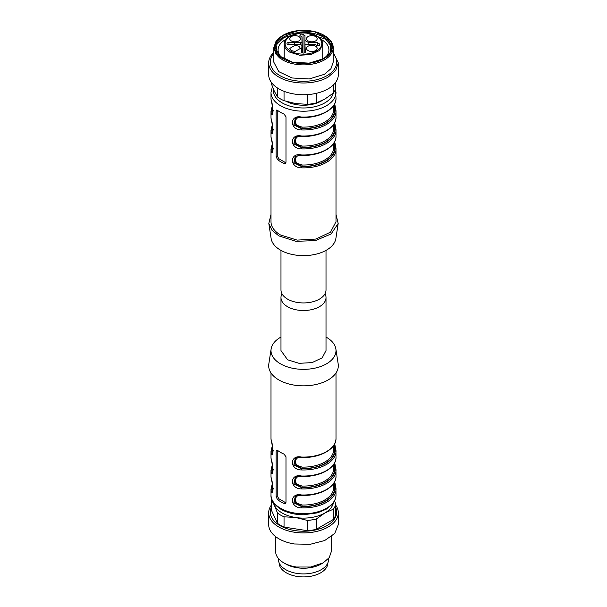 <?xml version="1.0" encoding="UTF-8"?>
<svg xmlns="http://www.w3.org/2000/svg" width="607" height="607" viewBox="0 0 607 607"><rect width="100%" height="100%" fill="white"/><g stroke="black" fill="none" stroke-linecap="round" stroke-linejoin="round"><path stroke-width="0.91" d="M272.315 143.692L271.003 149.117L271.003 221.707A32.497 18.764 0 0 0 280.517 234.977L297.157 240.106L315.936 239.044L330.519 232.132L335.997 221.707L335.997 149.117A32.497 18.764 0 0 0 335.929 147.956L335.003 147.228L334.366 142.258M280.517 112.356A32.497 18.764 0 0 0 284.038 114.108L285.98 116.779L285.98 162.266L285.396 163.389L284.038 163.389A32.497 18.764 0 0 1 280.517 161.629A32.497 18.764 0 0 1 277.475 159.595L276.132 156.583L276.132 111.096L276.511 110.095L277.475 110.322A32.497 18.764 0 0 0 280.517 112.356M335.997 136.234C336.46 147.076 319.502 156.28 301.504 155.354L295.268 156.447L293.826 162.79L301.535 166.553L301.482 167.843C289.463 167.873 289.478 152.319 301.482 154.96A32.497 18.764 0 0 0 335.997 136.234L335.997 130.171A32.497 18.764 0 0 0 335.929 129.003L335.003 128.274A31.572 18.225 180 0 1 301.535 147.6L301.482 148.89C289.463 148.92 289.478 133.365 301.482 136.006A32.497 18.764 0 0 0 335.997 117.28L335.997 111.218A32.497 18.764 0 0 0 335.929 110.049L335.003 109.321A31.572 18.225 180 0 1 301.535 128.646L301.482 129.944C289.463 129.974 289.478 114.42 301.482 117.052A32.497 18.764 0 0 0 335.997 98.326L335.496 88.948M334.662 141.704L335.914 147.812M334.662 122.751L335.914 128.866M334.662 103.797L335.914 109.913M271.063 99.495A0.926 0.759 173.8 0 0 271.071 99.563L271.003 98.326A32.497 18.764 0 0 0 271.063 99.495C273.332 105.094 273.332 120.641 271.063 112.386L273.362 110.55M271.063 118.448A0.926 0.759 173.8 0 0 271.071 118.517L271.003 117.28A32.497 18.764 0 0 0 271.063 118.448C273.332 124.048 273.332 139.595 271.063 131.332L273.362 129.503M271.063 137.402A0.926 0.759 173.8 0 0 271.071 137.463L271.003 136.234A32.497 18.764 0 0 0 271.063 137.402C273.332 142.994 273.332 158.548 271.063 150.286L273.362 148.457M271.003 214.491L268.818 223.482L271.951 230.212L278.879 235.918L295.95 241.328L315.39 240.6L331.103 233.961L338.182 223.482L335.997 214.491M277.255 110.178A2.322 1.343 -120 0 0 277.24 110.459L277.24 155.946L278.879 158.784L285.442 162.577A2.322 1.343 -120 0 0 285.897 162.767M301.482 167.843A32.497 18.764 0 0 0 335.997 149.117L335.929 147.956M334.366 123.304L335.003 128.274L334.563 128.532L333.638 127.796M334.685 122.705L335.929 129.003M333.675 124.814L334.563 128.532A31.101 17.96 180 0 1 301.975 147.349L301.535 147.6L293.826 143.836L295.313 137.47C295.988 136.81 298.052 136.454 301.504 136.4C319.502 137.326 336.46 128.123 335.997 117.28M334.366 104.351L335.003 109.321L334.563 109.579L333.638 108.85M334.685 103.751L335.929 110.049M333.675 105.868L334.563 109.579A31.101 17.96 180 0 1 301.975 128.396L301.535 128.646L293.826 124.883L295.313 118.517C295.988 117.857 298.052 117.5 301.504 117.447C319.502 118.373 336.46 109.169 335.997 98.326M272.611 113.577L271.989 111.589A31.572 18.225 0 0 1 272.535 106.908M272.611 132.531L271.989 130.543A31.572 18.225 0 0 1 272.535 125.861M272.611 151.484L271.989 149.497A31.572 18.225 0 0 1 272.535 144.815M268.818 223.482L271.132 238.528A32.497 18.764 0 0 0 280.517 250.137A32.497 18.764 0 0 0 314.593 254.5A32.497 18.764 0 0 0 335.868 238.528L338.182 223.482M322.18 100.512A25.418 14.674 180 0 1 321.475 100.937A25.418 14.674 180 0 1 286.58 101.506M333.675 143.768L334.563 147.486L335.003 147.228A31.572 18.225 0 0 1 301.535 166.553L301.975 166.295L294.919 162.418L295.776 156.174M298.75 136.484L296.914 137.212L294.972 139.951L294.994 141.044L296.899 144.231L302.02 146.052L301.975 147.349L294.919 143.464L295.776 137.22M298.75 117.53L296.914 118.259L294.972 120.998L294.994 122.09L296.899 125.277L302.02 127.098L301.975 128.396L294.919 124.511L295.776 118.274M272.915 112.682L272.437 111.339L272.71 107.902M272.915 131.636L272.437 130.293L272.71 126.855M272.915 150.589L272.437 149.239L272.71 145.809M333.638 146.75L334.563 147.486C335.959 157.699 319.677 167.1 301.975 166.295L302.02 165.005A30.175 17.421 0 0 0 333.675 147.607L333.675 143.381M298.758 155.438L296.914 156.166L294.972 158.905L294.994 159.998L296.899 163.184L302.02 165.005M280.98 250.395L280.98 289.934A22.512 12.997 0 0 0 287.581 299.13A22.512 12.997 0 0 0 312.112 301.945A22.512 12.997 0 0 0 326.012 289.934L326.012 250.395M295.101 45.32L298.872 46.223L300.435 48.408L295.101 51.489L291.322 50.586L289.759 48.408L295.101 45.32M298.872 36.564A5.342 3.081 0 0 0 295.101 35.661A5.342 3.081 0 0 0 289.759 38.742A5.342 3.081 0 0 0 291.322 40.919A5.342 3.081 0 0 0 295.101 41.822A5.342 3.081 0 0 0 300.435 38.742A5.342 3.081 0 0 0 298.872 36.564M315.617 36.564A5.342 3.081 0 0 0 311.839 35.661A5.342 3.081 0 0 0 306.505 38.742A5.342 3.081 0 0 0 308.068 40.919A5.342 3.081 0 0 0 311.839 41.822A5.342 3.081 0 0 0 317.18 38.742A5.342 3.081 0 0 0 315.617 36.564M315.617 46.223A5.342 3.081 0 0 0 311.839 45.32A5.342 3.081 0 0 0 306.505 48.408A5.342 3.081 0 0 0 308.068 50.586A5.342 3.081 0 0 0 311.839 51.489A5.342 3.081 0 0 0 317.18 48.408A5.342 3.081 0 0 0 315.617 46.223M287.536 42.816A1.859 1.07 0 0 0 286.99 43.583A1.859 1.07 0 0 0 288.97 44.645L300.336 44.44L301.96 45.381L301.618 51.944A1.859 1.07 0 0 0 301.611 52.02A1.859 1.07 0 0 0 302.764 53.006A1.859 1.07 0 0 0 304.782 52.771A1.859 1.07 0 0 0 305.329 52.02A1.859 1.07 0 0 0 305.321 51.944L304.98 45.373L305.458 44.721L315.154 44.44L316.679 45.32A1.859 1.07 0 0 0 319.305 45.32A1.859 1.07 0 0 0 319.851 44.569A1.859 1.07 0 0 0 319.305 43.81L317.393 42.702L308.857 42.702L304.98 40.464L304.98 35.54L303.068 34.432A1.859 1.07 0 0 0 300.435 34.432A1.859 1.07 0 0 0 299.896 35.198A1.859 1.07 0 0 0 300.435 35.95L301.96 36.83L301.96 41.762L301.489 42.429L288.97 42.505A1.859 1.07 0 0 0 287.536 42.816M301.96 45.373L302.043 52.695L301.96 45.373M294.281 42.702L294.281 44.448M301.96 36.83L302.134 52.756M304.98 35.54L304.797 52.763M304.98 40.464L304.851 52.733M308.857 42.702L308.849 44.44M317.393 42.702L317.378 45.578M304.98 48.879L304.942 52.672M301.96 48.879L302.005 52.672M325.033 293.727A22.512 12.997 180 0 1 326.012 297.513A22.512 12.997 180 0 1 312.112 309.524A22.512 12.997 180 0 1 287.581 306.71A22.512 12.997 180 0 1 280.98 297.513A22.512 12.997 180 0 1 281.959 293.727M326.012 337.052A32.497 18.764 180 0 1 326.475 337.317A32.497 18.764 180 0 1 335.868 348.926A32.497 18.764 180 0 1 317.249 367.584A32.497 18.764 180 0 1 280.517 363.851A32.497 18.764 180 0 1 271.132 348.926A32.497 18.764 180 0 1 280.98 337.052M280.98 297.513L280.98 350.58L287.581 359.776L299.107 363.335L312.112 362.591L322.218 357.804L326.012 350.58L326.012 297.513M335.868 348.926L338.182 363.965A34.819 20.099 180 0 1 318.235 383.958A34.819 20.099 180 0 1 278.879 379.959A34.819 20.099 180 0 1 268.818 363.965L271.132 348.926M285.442 502.581L284.038 503.393L285.396 503.393L285.98 502.27L285.98 456.79L284.038 454.119A32.497 18.764 180 0 1 280.517 452.359A32.497 18.764 180 0 1 277.475 450.326L276.511 450.098L276.132 451.1L276.132 496.587L277.475 499.599L278.879 498.787L285.442 502.581A2.322 1.343 -120 0 0 285.897 502.771M284.038 503.393A32.497 18.764 180 0 1 280.517 501.632A32.497 18.764 180 0 1 277.475 499.599M334.662 481.708L335.914 487.823M301.482 507.847C289.463 507.877 289.478 492.323 301.482 494.963L301.482 494.963A32.497 18.764 180 0 0 335.997 476.237C336.46 487.08 319.502 496.283 301.504 495.358C298.052 495.411 295.988 495.767 295.313 496.427L293.826 502.793L301.535 506.557A31.572 18.225 0 0 0 335.003 487.231L335.929 487.96A32.497 18.764 180 0 1 335.997 489.128A32.497 18.764 180 0 1 301.482 507.847L301.975 506.306L294.919 502.421L295.776 496.177M334.662 462.754L335.914 468.87M301.482 488.901C289.463 488.931 289.478 473.377 301.482 476.009L301.482 476.009A32.497 18.764 180 0 0 335.997 457.283C336.46 468.126 319.502 477.33 301.504 476.404C298.052 476.457 295.988 476.814 295.313 477.474L293.826 483.84L301.535 487.603A31.572 18.225 0 0 0 335.003 468.278L335.929 469.006A32.497 18.764 180 0 1 335.997 470.175A32.497 18.764 180 0 1 301.482 488.901L301.975 487.353L294.919 483.468L295.776 477.231M334.662 443.8L335.914 449.916M301.482 469.947C289.463 469.977 289.478 454.423 301.482 457.056L301.482 457.056A32.497 18.764 180 0 0 335.997 438.33C336.46 449.172 319.502 458.376 301.504 457.45C298.052 457.503 295.988 457.868 295.313 458.52L293.826 464.894L301.535 468.65A31.572 18.225 0 0 0 335.003 449.332L335.929 450.053A32.497 18.764 180 0 1 335.997 451.221A32.497 18.764 180 0 1 301.482 469.947L301.975 468.399L294.919 464.522L295.776 458.277M271.079 439.635L271.063 439.498C273.332 445.098 273.332 460.645 271.063 452.39A32.497 18.764 180 0 1 271.003 451.221L271.003 457.283A32.497 18.764 180 0 0 271.063 458.452C273.332 464.052 273.332 479.598 271.063 471.336A32.497 18.764 180 0 1 271.003 470.175L271.003 476.237A32.497 18.764 180 0 0 271.063 477.406C273.332 483.005 273.332 498.552 271.063 490.289A32.497 18.764 180 0 1 271.003 489.128L271.003 495.001A32.497 18.764 180 0 0 280.517 508.264A32.497 18.764 180 0 0 315.936 512.331A32.497 18.764 180 0 0 335.997 495.001C335.671 500.707 332.856 503.605 332.234 504.326L326.103 509.265L317.522 512.847L303.621 514.744C294.919 514.698 287.377 512.892 281.003 509.326C273.909 504.584 270.57 499.804 271.003 495.001M334.366 482.262L335.003 487.231L334.563 487.489L333.638 486.753M334.366 463.308L335.003 468.278L334.563 468.536L333.638 467.8M334.685 462.709L335.929 469.006M334.366 444.362L335.003 449.332L334.563 449.582L333.638 448.854M334.685 443.755L335.929 450.053M277.255 450.182A2.322 1.343 -120 0 0 277.24 450.462L277.24 495.949L278.879 498.787M272.611 453.581L271.989 451.593L271.063 452.39M271.003 457.283L271.071 458.52A0.926 0.759 -6.2 0 1 271.063 458.452M272.611 472.534L271.989 470.546L271.063 471.336M271.003 476.237L271.071 477.474A0.926 0.759 -6.2 0 1 271.063 477.406M272.611 491.488L271.989 489.5L271.063 490.289M333.675 483.771L334.563 487.489C335.959 497.71 319.677 507.111 301.975 506.306L302.02 505.009A30.175 17.421 0 0 0 333.675 487.611L333.675 483.384M333.675 464.825L334.563 468.536C335.959 478.756 319.677 488.157 301.975 487.353L302.02 486.055A30.175 17.421 0 0 0 333.675 468.657L333.675 464.431M333.675 445.872L334.563 449.582C335.959 459.803 319.677 469.203 301.975 468.399L302.02 467.102A30.175 17.421 0 0 0 333.675 449.704L333.675 445.485M272.915 452.685L272.437 451.342L273.362 450.553M272.915 471.639L272.437 470.296L273.362 469.507M272.915 490.593L272.437 489.242L273.362 488.46M298.75 495.441L296.914 496.169L294.972 498.908L294.994 500.001L296.899 503.188L302.02 505.009M298.75 476.487L296.914 477.216L294.972 479.955L294.994 481.048L296.899 484.234L302.02 486.055M298.75 457.534L296.914 458.262L294.972 461.001L294.994 462.094L296.899 465.281L302.02 467.102M305.799 514.69A24.371 14.075 180 0 1 301.209 514.698M327.871 562.833L327.871 562.848A24.371 14.075 180 0 1 312.825 575.846A24.371 14.075 180 0 1 286.269 572.796A24.371 14.075 180 0 1 279.129 562.848L279.129 562.848M316.308 93.326L316.308 102.917L324.836 99.085L333.364 93.068A32.497 18.764 0 0 0 335.77 87.894L335.77 82.188M273.423 89.168A30.175 17.421 180 0 0 282.164 102.879A30.175 17.421 180 0 0 313 107.09A30.175 17.421 180 0 0 333.357 93.076L333.364 84.972M271.23 82.188L271.23 83.455L274.349 91.278L277.475 96.908A32.497 18.764 0 0 0 284.038 100.701L295.692 103.592L307.339 104.305L307.339 94.616M307.339 104.305A32.497 18.764 0 0 0 316.308 102.917M273.787 52.407A34.819 20.099 0 0 0 268.681 62.885L268.681 74.638A34.819 20.099 0 0 0 290.176 93.212A34.819 20.099 0 0 0 328.121 88.85A34.819 20.099 0 0 0 338.319 74.638L338.319 62.885L333.213 52.407M277.475 96.908L277.475 87.992M284.038 100.701L284.038 91.308M268.681 62.885A34.819 20.099 0 0 0 290.176 81.459A34.819 20.099 0 0 0 328.121 77.104L335.663 70.579L338.319 62.885M333.213 53.56A33.21 19.174 180 0 1 326.983 75.685A33.21 19.174 180 0 1 284.091 77.688A33.21 19.174 180 0 1 273.787 53.56M333.213 47.725A29.713 17.155 0 0 1 324.51 59.858A29.713 17.155 0 0 1 282.49 59.858L276.048 54.289L273.787 47.725L273.787 62.126L278.795 71.656L292.126 77.977L309.297 78.956L324.51 74.259L330.952 68.697L333.213 62.126L333.213 47.725A29.713 17.155 0 0 0 324.51 35.593L323.85 35.214A28.779 16.617 180 0 1 323.85 58.72A28.779 16.617 180 0 1 283.15 58.72A28.779 16.617 180 0 1 283.15 35.214A28.779 16.617 180 0 1 323.85 35.214M273.787 47.725L276.048 41.162L282.824 35.403M283.31 35.312L277.126 40.661L274.948 46.967L279.759 56.125L292.574 62.195L309.069 63.136L323.69 58.621L329.874 53.272L332.052 46.967L327.241 37.809L314.426 31.739L297.931 30.798L283.31 35.312M331.999 47.915A28.552 16.48 0 0 0 313.66 33.461A28.552 16.48 0 0 0 283.31 37.209A28.552 16.48 0 0 0 274.994 47.915M274.948 49.084A28.552 16.48 0 0 0 279.979 58.211M300.829 32.922L283.886 37.535L276.967 44.19L276.276 51.936M330.724 51.936L330.534 45.282L325.686 39.25L305.989 32.915M286.17 39.22A25.418 14.674 0 0 0 285.525 39.584A25.418 14.674 0 0 0 278.082 49.956A25.418 14.674 0 0 0 282.118 57.893M324.882 57.893A25.418 14.674 0 0 0 328.918 49.956A25.418 14.674 0 0 0 320.724 39.167M334.594 500.813L335.77 504L335.77 514.281A32.497 18.764 180 0 1 333.364 519.455L333.364 509.182L324.836 513.006L316.308 519.031L316.308 529.304L333.364 519.455M335.77 504A32.497 18.764 180 0 1 333.364 509.182M335.77 507.528A33.21 19.174 180 0 1 294.903 530.579A33.21 19.174 180 0 1 271.23 507.528M316.308 529.304A32.497 18.764 180 0 1 307.339 530.693L284.038 527.088A32.497 18.764 180 0 1 277.475 523.295L271.23 509.842L271.23 499.569A32.497 18.764 180 0 1 271.504 498.506M333.471 502.725A30.175 17.421 180 0 1 324.836 513.006A30.175 17.421 180 0 1 295.692 517.521L284.038 516.807L284.038 527.088M335.77 505.267A34.819 20.099 180 0 1 338.319 512.816A34.819 20.099 180 0 1 294.486 532.233A34.819 20.099 180 0 1 268.681 512.816A34.819 20.099 180 0 1 271.23 505.267M316.308 519.031A32.497 18.764 180 0 1 307.339 520.411L307.339 530.693M307.339 520.411L295.692 517.521A30.175 17.421 180 0 1 274.356 505.199L271.23 499.569M284.038 516.807A32.497 18.764 180 0 1 277.475 513.021L277.475 523.295M277.475 513.021L274.356 505.199A30.175 17.421 180 0 1 273.537 502.733M338.319 512.816L338.319 524.569L334.73 533.462L324.699 540.518L310.291 544.282L294.486 543.986A34.819 20.099 180 0 1 268.681 524.569L268.681 512.816M331.354 536.634L331.354 551.482L329.237 557.636L323.197 562.856L310.708 567.014L296.292 567.014A27.854 16.078 180 0 1 283.803 562.856A27.854 16.078 180 0 1 275.646 551.482L275.646 536.634M283.803 562.856L285.776 563.994A25.069 14.477 0 0 0 297.013 567.735A25.069 14.477 0 0 0 321.224 563.994L323.197 562.856M328.569 558.493L328.569 559.442A25.069 14.477 180 0 1 297.013 573.425A25.069 14.477 180 0 1 278.431 559.442L278.431 558.493M271.003 98.326L271.003 92.454A32.497 18.764 0 0 0 280.517 105.717A32.497 18.764 0 0 0 315.936 109.784A32.497 18.764 0 0 0 335.997 92.454M301.482 148.89A32.497 18.764 0 0 0 335.997 130.171L335.929 128.934M301.482 129.944A32.497 18.764 0 0 0 335.997 111.218L335.929 109.981M271.003 117.28L271.003 111.218A32.497 18.764 0 0 0 271.063 112.386M271.003 136.234L271.003 130.171A32.497 18.764 0 0 0 271.063 131.332M271.003 149.117A32.497 18.764 0 0 0 271.063 150.286M285.442 162.577L284.038 163.389M277.475 159.595L278.879 158.784M277.24 155.946L276.132 156.583M276.132 111.096L277.24 110.459M333.675 124.427L333.675 128.654A30.175 17.421 180 0 1 302.02 146.052M333.675 105.474L333.675 109.7A30.175 17.421 180 0 1 302.02 127.098M322.734 59.145L322.734 44.334L319.487 50.51L310.845 54.607L299.714 55.237L289.85 52.194A19.265 11.123 0 0 1 284.205 44.334L284.205 59.114M290.503 51.056A18.339 10.585 0 0 0 316.437 51.056A18.339 10.585 0 0 0 316.437 36.086A18.339 10.585 0 0 0 290.503 36.086A18.339 10.585 0 0 0 290.503 51.056M288.962 44.645L288.97 42.505M300.336 42.702L300.336 44.44M301.96 41.762L302.081 52.726M302.923 53.037L303.068 34.432M319.305 43.81L319.297 45.328M271.063 439.498A32.497 18.764 180 0 1 271.003 438.33L271.003 372.964M277.24 495.949L276.132 496.587M276.132 451.1L277.24 450.462M272.535 446.911A31.572 18.225 0 0 0 271.989 451.593L272.437 451.342L272.71 447.913M272.71 466.859A31.101 17.96 180 0 0 272.437 470.296L271.989 470.546A31.572 18.225 180 0 1 272.535 465.865M272.71 485.812A31.101 17.96 180 0 0 272.437 489.242L271.989 489.5A31.572 18.225 180 0 1 272.535 484.818M335.929 147.888L334.685 141.659M272.406 86.642L271.003 92.454M271.071 99.556C272.05 104.594 273.787 111.726 272.589 113.608L272.664 113.555M272.315 105.793L271.003 111.218M271.071 118.509C272.05 123.547 273.787 130.68 272.589 132.561L272.664 132.508M272.315 124.746L271.003 130.171M271.071 137.463C272.05 142.501 273.787 149.633 272.589 151.515L272.664 151.462M322.734 44.334C322.658 41.071 320.708 38.309 316.9 36.041C305.753 28.931 283.272 34.485 284.205 44.334M335.997 372.964L335.997 438.33M335.929 449.984L335.997 457.283M335.929 468.938L335.997 476.237M334.685 481.662L335.929 487.891L335.997 495.001M271.071 439.559C272.05 444.597 273.787 451.729 272.589 453.611L272.664 453.558M272.315 445.796L271.003 451.221M271.071 439.567L271.003 438.33M271.071 458.513C272.05 463.551 273.787 470.683 272.589 472.565L272.664 472.512M272.315 464.75L271.003 470.175M271.071 477.466C272.05 482.504 273.787 489.637 272.589 491.518L272.664 491.465M272.315 483.703L271.003 489.128"/></g></svg>

